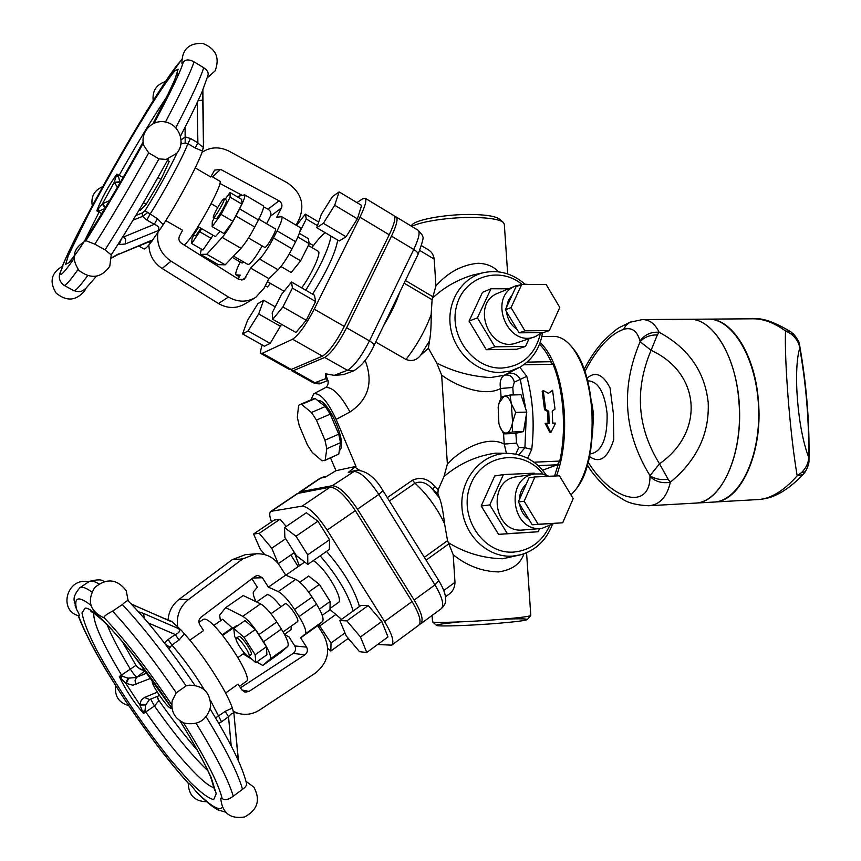<?xml version="1.0" encoding="UTF-8"?>
<svg xmlns="http://www.w3.org/2000/svg" width="861" height="861" viewBox="0 0 861 861"><rect width="100%" height="100%" fill="white"/><g stroke="black" fill="none" stroke-linecap="round" stroke-linejoin="round"><path stroke-width="1.29" d="M499.068 403.131L501.21 397.351L504.072 396.232L499.165 402.808L498.175 407.07L498.906 423.612L499.897 426.733C501.748 431.296 503.965 433.384 506.537 433.008C509.411 432.147 511.412 428.574 512.575 422.277L511.316 403.734C509.368 398.202 506.957 395.694 504.072 396.232L509.981 395.016L511.316 403.734L515.696 412.408L512.575 422.277L512.478 431.996L503.663 433.901L499.735 426.303M509.981 395.016L521.002 394.736L526.781 412.075L523.51 431.598L514.587 433.503L503.663 433.901M526.781 412.075L515.696 412.408M523.51 431.598L512.478 431.996M526.362 414.593L526.136 419.275L524.381 426.389M522.896 400.408L525.974 409.632M503.534 433.696L504.234 444.093L516.546 443.124L515.879 433.223M513.296 394.93L512.79 387.472L500.51 388.515L501.113 397.578M441.661 375.127C458.224 387.342 485.443 396.899 500.51 388.515C499.488 381.94 500.758 377.505 504.298 375.245L490.555 377.581C471.064 376.375 453.123 371.521 436.721 363.008L441.661 375.127L447.376 464.047L444.007 476.553C459.107 463.692 476.305 455.899 495.592 453.166L508.539 453.381C483.064 452.499 460.603 477.209 461.873 505.676C462.723 534.143 487.165 558.122 512.693 556.109L520.97 554.71C535.876 550.179 546.315 540.181 552.288 524.736M506.419 453.327L504.234 444.093C487.983 435.332 462.217 448.14 447.376 464.047M526.136 419.275L524.909 447.731L518.806 454.866M515.739 454.156L518.72 447.569L516.546 443.124M512.79 387.472L514.297 382.176C512.844 376.483 509.508 374.169 504.298 375.245L507.893 373.351C513.124 372.458 517.235 374.395 520.248 379.141L525.232 406.015M527.642 458.278L531.743 449.356C534.67 423.838 533.013 399.482 526.76 376.311L519.807 367.238M518.72 447.569L524.909 447.731L531.743 449.356M542.591 470.214L557.465 464.768L559.736 461.065C566.667 431.157 563.751 389.829 552.999 364.257L550.427 361.706L527.083 362.126L550.427 361.706M552.708 423.085L555.625 423.128L552.719 423.235L552.235 411.117L555.011 409.115L552.579 390.281L548.425 393.316L543.259 390.517L545.67 409.395L548.737 411.224L549.21 423.354L546.283 423.451L550.836 432.502L555.625 423.128M550.836 432.502L549.695 432.114L545.142 423.343L548.07 423.246L547.607 411.493L544.55 409.718L542.204 391.411L543.259 390.517M507.893 373.351L518.709 367.83M526.76 376.311L514.297 382.176M443.996 476.553L438.163 489.791L437.894 493.697L439.519 498.11C441.467 502.921 443.135 511.445 444.545 523.671L447.537 540.676L453.209 554.764C467.092 565.86 482.235 571.575 498.637 571.908C512.101 569.928 520.55 563.88 523.962 553.784M375.708 342.043L405.994 359.467C411.784 361.674 416.649 360.285 420.577 355.313L428.401 348.221L436.721 363.008M359.285 470.063L354.893 467.136L355.991 466.393L336.134 419.393L350.007 411.967C368.486 399.493 373.534 382.284 365.139 360.328M498.713 271.85C493.482 266.436 486.626 263.574 478.146 263.262C462.109 264.757 448.043 272.302 435.924 285.917L432.104 299.725L431.157 314.566C431.286 325.856 430.737 334.638 429.488 340.924L428.401 348.221M327.793 380.594L325.609 373.803L334.219 375.342L343.582 374.61M394.758 216.907L396.189 216.983C398.191 218.866 396.62 225.248 391.475 236.118L346.606 327.772C338.362 343.636 331.065 353.527 324.715 357.433L293.397 370.66L291.771 370.768L291.007 369.541M328.084 380.928L325.609 378.646L327.535 380.68L320.959 383.177L313.21 382.758M310.95 399.859L313.759 393.778C320.26 392.81 327.718 401.355 336.134 419.393M330.559 457.923L335.962 470.698L355.991 466.393M317.817 400.613C328.009 398.083 348.533 445.643 339.32 450.411M432.685 297.971C444.136 287.273 457.535 279.631 472.872 275.036L473.873 274.81M421.524 245.686L428.541 249.916C431.652 251.842 433.546 254.91 434.202 259.118L435.924 285.917M298.649 493.073L320.529 478.167L325.232 477.188L335.962 470.698M300.338 491.76L332.271 485.712C338.9 486.131 347.306 493.956 357.487 509.174L414.163 600.031C421.578 612.537 423.784 620.437 420.803 623.741L419.619 624.203M354.893 467.136L348.274 472.409L353.462 471.344C360.264 471.613 368.723 479.319 378.829 494.451L434.988 584.877C442.328 597.33 444.416 605.261 441.284 608.673L420.878 623.687M520.561 554.818L502.62 558.767C483.075 558.251 464.994 552.88 448.366 542.656M453.209 554.764L454.985 582.327C454.812 587.277 453.026 591.077 449.636 593.735M389.387 500.973L414.991 483.215C421.083 480.664 427.024 482.795 432.803 489.608L437.894 493.697M439.519 498.11L432.803 489.608L434.719 486.443C428.337 478.705 420.932 476.617 412.505 480.19L387.31 497.626M524.876 284.13C512.489 273.421 498.799 269.579 483.785 272.614C461.485 277.629 446.289 302.448 450.583 327.675C454.619 352.935 477.285 373.114 500.37 372.469L510.422 371.037L519.775 367.26C532.485 359.747 540.073 348.199 542.538 332.594M507.689 273.916L504.309 224.183L503.308 222.375C499.595 219.512 490.2 217.876 475.111 217.478C451.573 216.897 421.33 221.223 411.773 226.411M546.24 475.046C536.694 461.431 524.123 454.199 508.539 453.381M543.022 474.142C523.434 447.978 481.966 453.736 470.397 485.249C457.848 516.374 483.225 554.828 514.071 552.041C530.15 550.33 541.913 541.773 549.372 526.372M521.917 284.259C498.799 265.371 463.444 276.876 456.448 306.494C448.678 335.865 473.389 369.165 501.715 368.077C522.057 366.312 534.907 354.99 540.245 334.111M503.168 222.256L499.402 219.081C495.936 216.423 487.261 214.895 473.356 214.507C448.452 213.84 416.616 219.254 412.15 224.732L411.924 224.969M324.371 460.678L338.76 454.091L340.515 442.662L338.728 434.17L330.247 414.119L325.254 406.553L315.277 398.578L313.361 398.826M326.814 448.721L325.189 460.129L322.089 460.861L312.274 452.466L307.452 445.008L299.197 425.517L297.314 417.176L298.616 405.466L299.8 404.616L301.587 404.422L311.467 412.484L316.45 420.093L324.963 440.219L326.814 448.721L340.515 442.662M338.76 454.091L325.189 460.129M338.728 434.17L324.963 440.219M330.247 414.119L316.45 420.093M325.254 406.553L311.467 412.484M315.277 398.578L301.587 404.422M525.544 346.402L516.697 349.275L486.314 349.717L469.051 321.088L482.504 292.342L490.985 288.769L477.414 317.849L494.871 346.822L525.544 346.402L529.031 338.75M469.051 321.088L477.414 317.849M508.625 288.79L490.985 288.769M534.584 336.888L516.891 342.796C489.328 353.849 470.138 303.524 498.024 293.138L498.584 292.912M486.314 349.717L494.871 346.822M527.933 284.399L524.424 284.119L515.75 285.874C487.326 296.453 506.957 348.016 535.047 336.737L542.215 332.604M517.074 329.376C511.003 325.232 507.495 319.377 506.548 311.811M506.548 307.216L508.41 300.263L512.37 294.591M549.329 330.602L543.388 332.583L519.14 332.83L505.342 309.809L516.008 286.735L521.755 284.388L511.036 307.625L524.93 330.828L549.329 330.602L559.801 307.452L546.122 284.442L521.755 284.388M505.342 309.809L511.036 307.625M519.14 332.83L524.93 330.828M503.416 474.583L494.709 475.982L481.202 505.977L498.594 534.369L538.211 531.754L507.366 533.659L489.791 504.933L503.416 474.583L534.207 473.152L534.703 473.98M498.594 534.369L507.366 533.659M481.202 505.977L489.791 504.933M539.578 528.622L538.211 531.754M534.939 473.948L516.632 476.79C486.971 480.029 492.933 533.25 522.67 530.021L541.16 528.482C510.842 531.786 504.697 477.242 534.939 473.948L542.139 473.98L549.081 476.284M554.01 523.477L541.677 528.45M526.265 484.043C521.992 488.112 519.689 493.299 519.355 499.617M519.603 504.062C520.733 510.756 523.897 515.965 529.106 519.678M534.918 476.962L529.02 477.844L518.311 501.952L532.216 524.779L562.696 522.788L538.157 524.252L524.166 501.242L534.918 476.962L559.424 475.789L573.2 498.616L562.696 522.788M532.216 524.779L538.157 524.252M518.311 501.952L524.166 501.242M504.912 619.124C519.657 618.607 527.104 618.747 527.266 619.554C525.996 620.469 517.052 621.653 500.445 623.106C472.678 625.506 437.108 626.754 436.57 625.42C436.301 624.602 443.652 623.493 458.622 622.094M526.566 552.762L530.796 615.507C529.472 616.454 519.796 617.703 501.78 619.253C471.624 621.825 433.018 623.246 432.545 621.857L432.071 615.443M544.55 409.718L545.67 409.395M547.607 411.493L548.737 411.224M548.07 423.246L549.21 423.354M545.142 423.343L546.283 423.451M539.513 344.249C543.829 348.393 547.736 354.269 551.212 361.9M556.507 475.929C563.148 457.589 565.731 435.935 564.224 410.977C561.286 378.205 553.268 355.356 540.181 342.452M558.326 464.176L554.559 476.025M541.849 336.5L553.526 336.371C559.887 336.36 566 339.901 571.855 347.005C582.768 361.168 589.419 382.219 591.808 410.137C593.509 444.179 588.375 470.375 576.418 488.736L570.972 494.935M577.214 487.584C599.536 459.537 596.802 374.675 572.705 348.081L572.63 347.973M592.616 414.69L592.164 407.694M590.065 453.736L591.668 453.661C602.356 450.723 607.5 437.388 607.102 413.678C604.756 393.305 598.825 382.392 589.333 380.939L587.697 380.971M586.965 378.27C595.242 371.005 602.948 374.223 610.062 387.913L613.312 413.097L613.785 439.562C607.823 458.203 599.73 463.842 589.516 456.481M584.888 371.575C597.103 348.242 609.997 334.176 623.579 329.354C631.705 326.965 637.172 330.839 639.981 340.956L640.121 341.731C620.426 388.15 623.719 432.792 650.001 475.659L649.99 476.596C649.98 510.638 611.859 500.833 588.181 462.153M657.341 334.918C650.087 334.821 644.351 337.092 640.121 341.731L651.077 350.33L657.341 334.918L659.139 332.26C651.099 331.7 644.717 334.595 639.981 340.956M650.001 475.659C654.844 479.039 660.882 480.223 668.104 479.19L659.504 463.799L650.001 475.659M649.99 476.596C655.608 481.751 662.389 483.634 670.342 482.235L668.104 479.19M587.396 465.005C594.208 477.274 609.943 491.523 612.828 493.084L622.729 499.283C628.53 503.072 637.194 505.235 648.72 505.751L648.72 505.751C659.698 504.847 666.909 497.012 670.342 482.235C696.969 460.172 709.582 433.557 708.183 402.399C704.772 371.5 688.423 348.124 659.139 332.26C655.124 323.887 649.571 319.657 642.478 319.571L629.811 322.283L625.882 325.555L623.579 329.354M642.704 319.571L689.413 319.248C712.316 318.086 735.66 354.807 738.899 401.495C743.646 454.134 721.077 503.33 695.139 503.125L649.043 505.73M695.257 503.115L695.344 503.104C719.807 502.447 741.278 459.72 739.567 409.771C738.168 359.812 714.081 318.441 689.618 319.248L689.435 319.248M695.344 503.104L713.726 502.071C738.534 501.382 760.338 458.848 758.638 409.169C757.25 359.467 732.84 318.312 708.033 319.119L689.618 319.248M708.054 319.119L708.237 319.119C731.495 317.957 755.14 354.484 758.401 400.914C763.19 453.273 740.256 502.232 713.93 502.06L713.834 502.06M790.624 331.711C774.448 321.982 762.082 317.677 753.504 318.807L753.547 318.807C763.729 318.861 774.383 322.907 785.49 330.947C784.984 346.649 785.921 369.681 788.289 400.031C790.818 430.608 793.788 455.867 797.178 475.81C784.048 490.598 771.252 498.497 758.767 499.52L758.756 499.52C765.149 498.734 779.872 498.433 803.13 474.529L803.195 474.454M793.767 334.326L790.753 331.797L785.49 330.947L790.323 333.444C795.876 337.566 799.008 342.452 799.74 348.081L799.718 345.788C799.503 342.581 797.523 338.771 793.777 334.326L790.323 333.444M801.569 472.538L805.283 471.774C808.005 466.963 809.243 463.035 808.974 459.989L808.587 457.008C808.77 462.432 806.423 467.609 801.569 472.538L797.178 475.81L803.13 474.529L805.315 471.731M356.917 202.604L362.524 198.891L365.15 198.224C366.937 199.978 365.193 206.306 359.941 217.209L314.233 309.153C305.87 325.103 298.649 335.133 292.579 339.245L261.346 353.753C260.194 352.988 260.485 350.061 262.228 344.981M291.556 282.021L314.491 295.269L315.6 301.49L306.247 320.281L295.947 332.475L272.765 319.323L272.184 312.887L281.504 294.419L291.556 282.021L292.385 288.101L282.914 306.946L272.765 319.323M281.558 324.306L270.15 343.388L264.445 346.219L242.565 333.939L247.581 320.249L258.009 303.535L263.638 300.22L258.687 313.942L248.043 330.958L242.565 333.939M339.159 191.906L361.631 205.445L357.38 218.834L346.036 236.775L339.191 240.983L316.751 227.702L321.314 214.357L332.411 196.631L339.159 191.906L334.681 205.241L323.349 223.311L316.751 227.702M337.727 240.122C335.338 253.231 326.943 271.237 312.554 294.15M365.15 198.224L393.983 215.659C395.974 217.532 394.392 223.903 389.237 234.773L344.303 326.448C336.059 342.323 328.762 352.224 322.434 356.142L291.222 369.455L289.554 369.53M311.919 247.559C317.192 240.391 321.627 235.44 325.221 232.718M331.055 236.172C328.568 249.238 320.131 267.254 305.741 290.211M308.367 245.482L318.215 251.261C321.723 252.187 311.499 274.863 301.641 287.843M148.878 244.944C149.19 254.921 153.613 262.766 162.137 268.481L218.414 303.513C227.605 308.722 236.527 308.808 245.17 303.772L254.673 298.024M165.807 220.61L182.586 230.253L179.432 236.205C178.281 239.024 178.98 241.403 181.542 243.351L238.658 279.319L244.276 279.287L250.648 268.094L268.944 278.63L264.144 288.058L255.76 297.368C246.946 302.512 237.851 302.405 228.466 297.067L171.048 261.174C160.889 254.103 156.498 244.653 157.875 232.814M212.538 176.903L220.588 169.38L279.007 200.796L268.04 209.191L263.595 206.812M242.102 195.318L219.878 183.436M268.04 209.191C270.741 210.999 271.538 213.345 270.44 216.24L281.45 207.996C282.569 205.047 281.751 202.647 279.007 200.796M220.588 169.38L214.615 170.112L210.741 177.022L195.232 167.884M202.034 152.322C210.461 146.811 219.48 146.435 229.112 151.213L287.23 182.747C300.898 192.014 304.966 203.982 299.434 218.64L296.119 225.173M238.174 279.018L240.176 275.122L236.043 274.863C235.107 273.798 236.495 269.504 240.197 261.981M250.648 268.094L259.602 259.086L278.103 269.784C282.419 265.285 287.057 258.289 292.019 248.818L295.614 241.726C299.693 233.46 301.156 228.703 300.015 227.476L281.719 216.681C282.763 217.855 281.224 222.579 277.091 230.856L295.614 241.726M292.019 248.818L273.464 237.959C268.46 247.462 263.843 254.501 259.602 259.086M273.464 237.959L277.091 230.856M281.45 207.996L276.715 217.241L281.719 216.681M266.598 223.72L270.44 216.24M243.674 262.002L242.124 263.079L232.266 257.407M258.817 219.146L275.359 228.854C277.446 229.392 266.253 248.851 264.693 247.387L248.506 237.97M262.174 245.912C256.772 255.426 252.456 261.496 249.206 264.133L247.979 264.478L233.492 256.126M268.944 278.63L278.103 269.784M236.883 196.566L244.707 194.834C245.546 195.899 243.846 200.57 239.616 208.879L235.903 216.003C230.823 225.55 226.239 232.685 222.17 237.421L206.791 254.264L200.258 254.372L201.366 249.077M213.087 235.279L202.981 250.002L191.68 243.523L201.732 228.714M225.098 199.365L230.038 192.541L241.704 199.408L241.909 204.111L232.954 221.32L223.946 233.514L212.15 226.68L212.29 221.729L214.238 218.027M220.136 231.297L215.433 236.624L198.052 226.583M200.258 254.372L218.21 264.65L225.205 264.822L240.962 248.291C245.116 243.641 249.712 236.549 254.759 227.024L258.429 219.91C262.605 211.623 264.23 206.92 263.294 205.801L244.707 194.834M225.205 264.822L206.791 254.264M223.537 199.095L224.151 198.805C225.862 199.106 214.561 218.791 213.41 217.553C211.914 217.359 220.771 201.226 223.537 199.095M213.41 217.553L216.348 218.662C219.071 216.681 228.036 200.344 226.508 200.193L224.151 198.805M299.327 233.331L308.313 238.637L309.26 243.717L297.852 237.001M289.167 254.103L300.65 260.808L309.26 243.717M280.955 266.555L291.222 272.506L300.65 260.808M230.038 192.541L230.102 197.18L221.083 214.4L212.15 226.68M232.954 221.32L221.083 214.4M241.909 204.111L230.102 197.18M192.842 234.483L192.95 234.773C193.79 234.633 195.716 232.029 198.73 226.97M200.99 228.283L195.716 235.849L192.95 234.773M265.317 285.766L267.48 287.014L270.386 283.377M193.8 235.268L192.035 238.615L191.68 243.523M211.408 238.508L200.043 231.943M184.136 244.976L184.717 244.535C193.316 238.379 224.775 181.284 219.695 181.122L211.214 176.118M143.862 248.894L143.916 248.915C144.842 249.335 147.156 247.204 150.836 242.544L163.235 224.656C179.034 200.204 198.45 163.719 202.486 151.03L203.465 145.649C202.948 147.113 201.087 146.176 197.879 142.851L195.199 148.006L202.486 151.03M163.235 224.656L157.423 218.662L154.313 224.323C158.542 225.883 159.802 227.993 158.112 230.662L160.835 228.542M152.139 241.08L151.364 240.402L150.352 241.284M203.476 148.566L202.948 97.153L203.659 142.431M94.979 200.882L102.168 187.763M180.509 136.092C190.055 117.774 197.32 102.825 202.292 91.255L207.953 75.434C208.749 72.625 207.318 70.053 203.659 67.707L194.016 61.82C188.979 59.161 185.384 59.334 183.232 62.326L181.908 63.768M158.941 158.876L148.716 152.871L143.787 145.412C139.686 132.056 152.688 118.57 166.173 122.165C179.755 125.265 185.782 143.303 176.688 153.387L166.098 159.414L158.941 158.876C139.945 193.079 121.971 223.419 105.031 249.884L94.85 244.158L85.874 240.682C73.077 248.076 70.785 258.009 78.986 270.472C90.965 279.481 101.221 278.081 109.788 266.286L111.22 254.867L105.031 249.884M59.872 273.604L62.961 265.974C51.316 272.603 49.045 281.644 56.148 293.095C66.631 301.684 76.123 300.93 84.647 290.824L85.788 288.489M165.441 81.58C156.304 84.561 152.214 90.922 153.183 100.64L159.985 89.953M120.088 182.715L118.484 176.494L116.87 174.105C108.163 186.363 101.458 198.611 96.766 210.848L99.704 210.87L104.773 208.61M123.134 177.452L116.87 174.105L114.179 182.349L117.483 187.181M84.507 241.026L99.704 210.87L97.928 209.255L96.766 210.848L101.716 213.646M102.33 204.035L97.928 209.255M105.257 207.802L102.922 203.583L102.341 204.025L104.988 208.244M119.69 181.768L114.179 182.349L102.341 204.025M116.063 176.085L118.484 176.494L119.216 175.181C137.34 143.152 153.15 117.118 166.625 97.078M142.194 213.001L142.517 216.412L146.833 220.029L154.313 224.323L122.348 237.518M123.575 235.57L125.706 239.81L125.243 243.997L158.112 230.662M151.364 240.402L117.257 254.856M203.465 145.649L202.755 99.984L198.019 100.855M181.004 143.948L185.19 142.969L187.881 143.669L195.199 148.006M157.423 218.662L145.014 210.73L141.774 213.227M167.475 160.372L169.251 161.416L161.007 179.346L146.209 204.229L140.063 210.525L139.127 209.998M148.544 242.027L150.836 242.544M147.877 212.419L142.517 216.412L133.057 220.136M197.212 102.61L197.879 142.851L190.572 138.503L185.255 136.964L181.144 139.783M181.176 142.269L181.058 143.583M185.061 127.299L185.19 142.969M146.209 204.229L143.464 202.658M161.007 179.346L157.918 177.549M346.036 236.775L323.349 223.311M357.38 218.834L334.681 205.241M296.518 225.41L305.354 214.131L306.279 218.995L299.886 231.609M317.461 225.625L306.279 218.995M318.688 222.041L305.354 214.131M313.393 245.579L309.142 243.082M270.15 343.388L248.043 330.958M280.804 326.491L258.687 313.942M275.229 306.839L263.638 300.22M306.247 320.281L282.914 306.946M315.6 301.49L292.385 288.101M284.862 537.415L296.378 555.636L307.797 564.429L307.721 554.839L295.98 536.231L284.539 527.599L284.862 537.415M284.539 527.599L306.322 512.769L317.913 521.196L329.548 539.729L329.365 549.426L307.797 564.429M329.548 539.729L307.721 554.839M317.913 521.196L295.98 536.231M278.2 563.578L271.764 548.209L259.236 533.325L253.575 534.003L260.248 549.221L264.757 554.613M294.236 552.654L278.415 563.568M285.669 538.695L271.764 548.209M253.575 534.003L274.185 520.066L280.051 519.226L286.207 526.458M280.051 519.226L259.236 533.325M344.981 632.91L331.022 642.995L318.839 624.731M335.499 614.711L320.088 625.732M327.783 648.494L330.839 651.024L331.022 642.995M348.296 638.367L330.839 651.024M346.865 620.889L339.858 620.555L346.23 635.913L359.554 651.734L366.786 652.455L360.468 636.968L346.865 620.889L368.228 605.531L381.843 621.438L387.967 636.946L366.786 652.455M339.858 620.555L360.996 605.38L368.228 605.531M381.843 621.438L360.468 636.968M152.989 681.008L152.537 681.04C149.427 682.16 168.939 710.465 171.21 708.129L171.436 707.688M170.553 621.233L169.585 620.792M170.08 620.62L164.29 618.478M232.341 708.043L225.205 711.369L228.531 716.75C231.448 713.188 233.266 712.37 233.988 714.318L232.352 708.033C226.551 690.63 202.722 653.736 184.329 633.804L181.499 630.456L178.528 628.616C180.509 630.822 179.422 632.803 175.289 634.557L168.132 639.497L164.494 643.113M225.205 711.369L215.584 717.945M233.665 711.078L238.497 760.984M168.917 648.903L171.888 645.029L179.034 640.089L184.329 633.814M169.994 647.224L165.355 644.243M179.034 640.089L175.289 634.557L148.189 622.901M237.249 758.229L238.185 759.09L233.988 714.318M135.252 605.81L170.779 621.438M171.522 621.222L181.499 630.456M178.528 628.616L143.604 613.452L144.239 618.295M138.266 667.77L135.672 665.564L119.324 676.509L120.658 678.145L122.305 676.24L119.324 676.509C125.351 689.532 133.423 701.855 143.55 713.478L144.96 710.809L142.528 711.509L143.55 713.478L154.463 706.009L158.693 700.8L158.478 699.821C171.845 719.01 184.9 735.929 197.621 750.598M145.724 704.535L139.956 704.384L139.956 704.998L145.638 704.976L149.47 699.584M214.303 787.729C204.014 786.028 173.556 751.857 145.832 712.101L144.96 710.809L145.638 704.976M120.658 678.145L125.674 683.193L139.956 704.987L142.528 711.509M157.315 692.179L144.53 697.442L149.61 699.53M138.578 667.921L140.698 669.492L144.949 670.762L136.931 677.155C135.371 676.262 133.132 673.517 130.226 668.943C119.733 651.562 112.027 636.871 107.13 624.849M136.07 684.527L135.016 680.674L136.447 677.489L128.085 678.177L125.674 683.193L132.842 685.205L150.987 678.242M128.085 678.177L122.305 676.24L121.498 674.959C102.62 643.641 93.343 623.009 93.688 613.097M128.192 600.892L126.201 590.635C116.978 578.829 106.441 577.839 94.592 587.665C86.875 600.913 89.824 610.912 103.449 617.638L103.901 617.466C104.192 616.056 107.076 613.958 112.565 611.149L122.316 604.594C125.663 601.473 127.6 600.225 128.138 600.838C148.512 621.599 170.736 649.732 194.812 685.248M189.259 685.173L186.094 685.883L176.279 692.814L172.232 700.725C170.672 711.401 174.772 718.881 184.512 723.143C198.256 725.662 206.974 720.108 210.665 706.472C210.364 692.481 203.228 685.378 189.259 685.173M210.181 709.055C230.231 741.708 242.318 766.355 246.407 783.015C246.989 785.092 245.697 787.191 242.533 789.3L233.256 796.221C228.369 799.761 224.678 800.526 222.181 798.524L220.739 798.233C222.16 812.967 230.102 819.22 244.589 816.992C257.59 809.953 260.689 800.009 253.887 787.169L246.009 781.368M88.522 582.014C67.298 576.418 57.515 610.632 78.943 615.841C79.847 615.841 79.083 613.732 76.64 609.491L75.111 605.487M188.268 783.327C168.756 761.501 148.447 734.907 127.363 703.566L118.549 690.113C98.972 659.601 85.508 634.761 78.157 615.593M225.464 812.149L217.887 809.814C212.398 806.886 205.338 801.053 196.706 792.292L195.382 790.699C191.723 785.716 189.388 783.241 188.376 783.252L188.279 783.316C188.688 795.306 194.823 801.451 206.672 801.742M203.207 619.414L204.391 619.124C214.12 617.907 254.748 678.49 246.214 681.438L239.476 686.26M189.84 640.132L203.583 630.596L199.752 624.655C198.278 621.814 198.73 619.307 201.119 617.133L254.985 576.386L257.923 575.342L262.411 577.742L268.374 587.116L285.669 575.116L279.75 565.763C274.002 557.368 266.124 553.375 256.104 553.806L242.727 558.907L188.581 599.46L179.142 599.31C172.598 604.4 168.917 611.116 168.099 619.436M240.488 687.821L293.17 653.434L304.934 654.79L249.001 691.426L241.876 689.973L238.088 684.097L225.582 693.04M233.794 712.241L238.486 713.446C245.966 715.351 253.059 714.178 259.764 709.916L315.449 673.044C328.256 662.453 330.968 649.743 323.596 634.912L317.731 625.667L300.672 637.861L306.581 647.138L294.785 645.954C296.238 648.882 295.7 651.368 293.17 653.434M294.785 645.954L289.005 636.882L284.647 634.675M238.486 713.446L233.718 711.563M304.934 654.79C307.506 652.681 308.055 650.13 306.581 647.138M241.876 689.973L244.998 692.179L249.001 691.426M213.732 625.473L222.687 619.263L232.728 628.358M232.352 627.766L222.203 634.848M285.669 575.116L295.71 579.388L278.232 591.572C282.946 594.165 288.381 600.128 294.537 609.459L299.058 616.562C304.729 625.861 306.774 631.673 305.203 633.987L300.672 637.861M294.537 609.459L312.08 597.093C305.956 587.794 300.5 581.896 295.71 579.388M312.08 597.093L316.557 604.164L299.058 616.562M305.203 633.987L322.477 621.642C324.156 619.253 322.175 613.43 316.557 604.164M322.477 621.642L317.731 625.667M299.865 582.208L308.668 576.052L319.409 584.425L330.161 601.462L329.989 609.792L322.218 615.324M270.957 613.742L285.023 603.862C287.456 601.581 300.5 620.34 297.443 621.728L283.097 631.909M248.635 656.276L255.803 662.669L255.168 654.737L244.061 637.42L233.794 628.39L234.644 636.548L236.032 638.711M255.168 654.737L266.404 646.762L266.91 654.747L255.803 662.669M266.404 646.762L255.351 629.488L244.061 637.42M255.351 629.488L245.008 620.555L233.794 628.39M236.312 638.066L238.949 636.419C242.049 636.236 253.672 653.628 251.111 654.608L248.872 656.19C251.584 655.06 238.389 636.021 236.312 638.066C233.794 639.066 245.256 656.265 248.442 656.265L248.872 656.19M308.604 592.024L319.409 584.425M319.42 609.093L330.161 601.462M237.744 625.635L236.7 625.581L222.644 635.396M225.711 607.618L243.189 595.532L260.582 603.884C265.21 606.553 270.623 612.58 276.822 621.954L281.375 629.09C287.1 638.41 289.221 644.2 287.757 646.46L280.008 653.144L262.799 665.445L270.128 659.052C271.495 656.868 269.299 651.099 263.52 641.736L258.935 634.579C252.703 625.161 247.301 619.07 242.759 616.315L225.711 607.618L219.641 615.174L220.448 620.813M243.114 653.876L252.262 659.504M256.718 662.012L262.799 665.445M266.738 594.886L267.556 594.639C270.558 595.08 275.014 599.116 280.923 606.747M291.395 626.022L290.986 629.757L284.485 634.374M256.115 601.742C253.5 596.425 252.671 593.057 253.629 591.636L257.364 587.245L251.918 578.71M179.142 599.31L232.233 559.65L242.727 558.907M256.104 553.806L245.353 554.667L232.233 559.65M268.374 587.116L278.232 591.572M177.624 626.873C176.225 615.68 179.874 606.542 188.581 599.46M330.021 608.479L338.201 602.646C344.518 600.052 325.017 567.119 313.253 560.64M359.435 606.499C354.463 589.268 343.496 570.897 326.534 551.395M294.053 551.955L299.37 565.774M330 609.502L341.537 619.35M353.139 611.019C348.081 593.799 337.081 575.417 320.131 555.851M391.787 645.093L418.737 625.258C421.707 621.965 419.49 614.065 412.064 601.559L355.335 510.648C345.143 495.43 336.748 487.595 330.129 487.154L297.389 493.514M377.602 644.534L391.712 645.147C394.478 641.994 392.099 634.126 384.566 621.556L327.148 530.085C316.87 514.749 308.539 506.752 302.146 506.128L270.881 511.359C269.17 512.661 269.375 516.169 271.506 521.874M290.867 554.979L298.207 566.581M347.801 638.733L350.072 640.476M559.736 461.065L533.981 462.196M552.999 364.257L523.692 364.795M557.465 464.768L538.179 465.629M438.163 489.791L434.719 486.443M383.823 325.232C390.991 313.415 396.264 302.502 399.633 292.514M429.488 340.924L420.577 355.313M431.157 314.566C425.345 330.344 416.95 345.304 405.994 359.467M324.715 357.433L347.413 370.284L353.72 370.779C361.577 366.151 368.347 357.745 374.008 345.573C374.298 344.465 372.781 342.904 369.466 340.902C361.297 356.723 353.946 366.517 347.413 370.284L334.219 375.342M325.609 373.803L325.609 378.646L314.965 382.725L293.397 370.66M396.189 216.983L418.112 230.231C420.265 232.212 418.801 238.626 413.743 249.475L369.466 340.902L346.606 327.772M391.475 236.118L413.743 249.475C416.972 251.52 418.381 253.188 417.994 254.49C422.622 242.038 424.118 236.129 422.471 236.764C423.257 236.291 421.804 234.117 418.112 230.231M350.007 411.967C340.353 394.672 332.185 386.557 325.49 387.622L325.372 387.687M404.132 283.183L432.104 299.725M419.802 250.465L434.202 259.118M433.212 296.948L405.434 280.503M332.271 485.712L355.991 470.257C365.936 470.278 374.922 477.059 382.951 490.609L378.829 494.451L357.487 509.174M414.163 600.031L434.988 584.877L438.809 580.637C443.49 588.515 445.772 594.822 445.654 599.547C446.192 602.14 444.76 605.154 441.359 608.609M319.571 478.576L322.929 477.145L319.657 478.512L299.499 492.094M326.222 476.628L325.232 477.188M454.985 582.327L443.792 590.506M426.109 560.156L449.044 543.689M447.537 540.676L424.344 557.315M444.545 523.671C436.99 507.829 427.142 494.343 414.991 483.215L412.505 480.19M348.274 472.409L355.991 470.257M591.453 401L593.563 414.109L592.519 433.503M651.077 350.33C700.553 372.845 705.213 431.856 659.504 463.799C637.215 427.626 634.417 389.807 651.077 350.33M808.587 457.008C797.652 428.864 792.959 370.434 799.74 348.081C806.24 385.297 809.189 421.61 808.587 457.008M389.237 234.773L359.941 217.209M291.222 369.455L262.863 353.58M322.434 356.142L292.579 339.245M344.303 326.448L314.233 309.153M162.137 268.481L171.048 261.174M228.466 297.067L218.414 303.513M245.794 277.543L241.855 280.137M239.358 276.704L236.237 274.917M240.962 248.291L222.17 237.421M254.759 227.024L235.903 216.003M258.429 219.91L239.616 208.879M218.403 264.693L200.43 254.404M118.431 243.728L119.238 244.556L125.243 243.997M118.57 253.855L111.564 257.805M202.755 99.984L202.561 90.642M202.862 89.899L202.948 97.153L202.862 89.899M203.659 67.707C200.678 77.824 191.368 97.831 175.762 127.729M165.473 122.004C181.305 91.933 190.819 71.872 194.016 61.82M94.85 244.158C111.693 217.564 129.645 187.128 148.716 152.871M87.564 275.768C79.847 286.347 75.23 291.309 73.712 290.652L73.626 290.609M63.972 285.292L64.048 285.335C65.468 285.927 70.15 280.632 78.082 269.439M159.231 91.137C170.306 73.895 177.786 63.531 181.649 60.033M101.921 188.204C119.668 156.175 136.791 126.933 153.29 100.489M62.466 266.157C67.922 252.542 78.9 230.511 95.42 200.064M73.895 258.795C63.24 274.035 58.892 278.049 60.862 270.817M143.281 143.152C122.671 180.369 103.535 212.871 85.874 240.682M183.232 62.326C180.832 70.914 171.135 91.18 154.162 123.112M177.678 76.435L177.183 72.302L175.02 78.846C173.987 81.849 164.16 102.911 152.967 123.683C163.299 103.966 170.833 88.651 175.569 77.727L178.098 69.149L174.611 71.086C169.542 77.35 162.309 87.779 152.914 102.405L137.2 127.934C119.614 157.477 103.288 186.428 88.209 214.787L68.245 255.782L65.673 264.284L68.966 262.702C78.093 253.403 114.126 195.006 143.12 141.936M109.595 200.559L102.922 203.583M114.233 182.866L119.819 182.134M119.238 244.556L121.261 239.261M202.012 91.933L202.432 90.932M146.833 220.029L149.943 214.367C165.021 190.464 183.113 156.68 187.881 143.669L190.572 138.503M177.086 152.914C168.627 170.639 157.94 189.915 145.014 210.73L143.636 212.107M210.45 700.337L221.535 721.809L228.531 716.75L231.211 745.906M218.737 723.283L221.535 721.809M204.208 689.575C193.929 672.882 183.145 658.041 171.888 645.029L168.132 639.497M238.325 760.586L238.185 759.09M131.12 603.873L135.963 606.252M143.604 613.452L138.503 611.794M158.693 700.8L157.079 696.474M207.953 770.81C192.39 756.087 174.568 734.487 154.463 706.009L150.664 699.1M144.53 697.442L141.226 700.133L139.956 704.384M135.672 665.564L140.698 669.492L145.175 670.364M126.309 683.548L128.558 678.328M136.931 677.155L147.102 672.958M172.006 708.388C136.662 654.478 94.839 606.93 85.196 608.103L81.999 612.914C83.399 620.975 88.059 632.91 95.98 648.731C114.05 682.601 143.841 726.921 170.898 760.263L189.506 781.465C200.43 792.357 208.491 798.405 213.711 799.621L216.219 793.713L211.16 777.472C204.014 761.834 193.682 743.011 180.153 720.991M122.316 604.594C141.85 625.269 163.106 652.369 186.094 685.883M176.279 692.814C153.226 659.203 131.991 631.985 112.565 611.149M89.027 581.681L89.264 581.519C91.169 580.389 94.366 581.186 98.843 583.909M91.826 591.959C86.057 587.826 82.086 586.406 79.912 587.686L79.707 587.826M206.188 716.847C225.819 748.984 237.937 773.135 242.533 789.3M233.256 796.221C228.434 780.055 216.089 755.786 196.19 723.412M183.458 722.745C205.338 757.777 218.242 783.036 222.181 798.524M103.901 617.466C124.21 638.722 146.822 667.802 171.737 704.718M76.64 609.491C73.68 597.028 78.405 595.608 90.803 605.229M119.173 690.963C98.95 659.44 85.4 634.353 78.523 615.712M188.376 783.252C168.81 761.468 148.35 734.681 126.997 702.888M222.299 807.284C219.168 811.331 210.192 805.81 195.382 790.699M260.582 603.884L242.759 616.315M287.757 646.46L270.128 659.052M281.375 629.09L263.52 641.736M276.822 621.954L258.935 634.579M252.811 578.032L262.411 577.742M412.064 601.559L384.566 621.556M355.335 510.648L327.148 530.085M330.129 487.154L302.146 506.128M298.304 493.138L271.678 511.068M343.561 374.621L353.516 370.854M291.771 370.768L313.253 382.79C318 384.028 320.496 384.189 320.766 383.253M374.029 345.519L417.994 254.49M313.759 393.778L325.49 387.622C327.664 386.105 328.515 383.769 328.041 380.605L328.073 380.885M472.883 275.036L473.841 274.82M438.809 580.637L382.962 490.619M326.728 476.348L322.929 477.145M449.636 593.746L445.471 596.791M483.785 272.614L472.872 275.036M412.15 224.732L411.031 225.959M313.458 398.783L299.8 404.616M498.024 293.138L515.75 285.874M527.266 619.554L530.763 615.55M436.57 625.42L432.545 621.857M584.124 369.423C590.043 357.961 596.641 348.35 603.916 340.612C610.998 333.734 616.078 329.408 619.167 327.643L631.931 321.336M713.93 502.06L758.767 499.52M708.237 319.119L753.547 318.796M799.761 346.025C806.542 384.749 809.609 422.633 808.985 459.677M289.608 369.563L261.346 353.753M236.043 274.863L239.336 276.747M217.704 207.512L211.16 203.691M284.076 291.244L267.405 281.655M102.771 186.643C94.247 190.259 90.76 196.652 92.288 205.822M60.173 272.463C58.257 277.565 59.56 281.859 64.048 285.335L73.712 290.652C81.709 292.837 81.591 290.684 83 290.458L85.702 288.564L96.335 276.306M207.318 77.834L215.099 70.871C220.05 57.838 215.95 48.69 202.798 43.416C188.774 42.835 181.811 49.626 181.919 63.811M159.533 90.631L181.66 59.581M102.018 188.01C119.701 156.11 136.77 126.954 153.247 100.543M62.358 266.2C68.116 252.112 79.061 230.178 95.216 200.409M111.22 254.867C129.075 227.573 148.103 195.576 168.304 158.876M73.906 256.395L69.418 261.895M143.12 141.914C123.306 178.324 95.905 223.978 84.303 241.328M135.866 215.465L142.14 213.011M150.384 241.274L117.419 254.802L111.575 258.106M143.916 248.915L138.815 246.02M143.453 212.43L142.14 213.022M135.36 605.853L170.338 621.115M130.926 603.679L135.381 605.864M157.262 696.398L158.478 699.821M149.588 699.541L159.479 695.494M141.591 669.503L138.825 668.071M214.733 790.463L210.73 777.171C204.714 762.868 194.446 744.098 179.938 720.84M172.049 708.635L133.821 655.608C115.396 632.9 110.703 628.455 102.771 620.587C89.232 608.802 92.514 612.946 90.889 611.622L91.18 611.708M122.262 641.51L136.027 665.445M75.284 606.241C75.8 601.408 69.967 599.557 79.912 587.686L89.264 581.519C97.196 579.324 102.072 579.335 103.89 581.562M115.74 685.722C114.416 696.097 118.753 702.727 128.741 705.611M203.282 619.371L198.923 622.374M237.98 657.513L244.352 653.004M256.578 601.957L266.781 594.854M285.82 575.18L304.719 562.061M270.881 511.359L297.465 493.461"/></g></svg>
